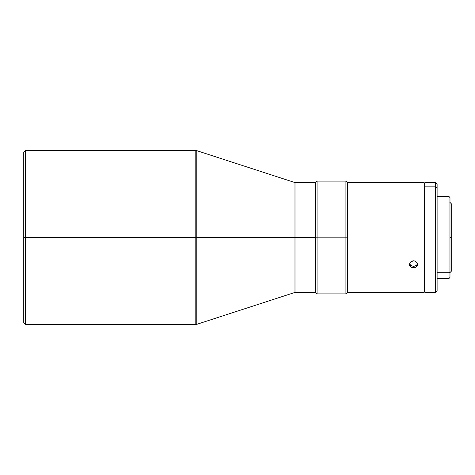<?xml version="1.0" encoding="UTF-8"?>
<svg xmlns="http://www.w3.org/2000/svg" width="475" height="475" viewBox="0 0 475 475"><rect width="100%" height="100%" fill="white"/><g stroke="black" fill="none" stroke-linecap="round" stroke-linejoin="round"><path stroke-width="0.71" d="M315.299 182.732L295.973 182.732L295.973 237.5L315.299 237.5L315.299 182.732L315.459 237.5L295.973 237.5L295.973 292.267L295.973 182.732L295.973 237.5L294.975 237.5L294.975 182.578L196.798 150.676L196.798 237.5L294.975 237.5L195.801 237.5L195.801 150.516L196.798 150.676M25.359 237.5L195.801 237.5L25.359 237.5L25.359 150.516L25.359 237.5L23.75 237.5L25.359 237.5L25.359 324.484L25.359 237.5M23.75 152.131L23.75 322.869L23.75 152.131L25.359 150.516L195.801 150.516M347.516 182.732L345.907 181.123L317.074 181.123L315.459 182.732L315.459 237.815L317.074 237.827L317.074 181.123L317.074 237.827L345.907 237.827L345.907 181.123L345.907 237.827L347.516 237.815L347.516 292.267L424.223 292.267L424.223 182.732L347.516 182.732L347.516 237.815L347.516 182.732L409.723 182.762M412.805 260.864L415.132 261.072L417.311 263.025L417.614 264.379L417.311 265.709L415.132 267.556L412.799 267.746L411.35 267.241L409.64 265.056L409.64 263.684L410.24 262.402L412.805 260.864M417.454 182.762L409.575 182.738M409.64 263.696L410.744 265.46L413.588 266.451L413.588 267.811L410.738 266.819L409.866 265.703L409.563 264.373L409.872 263.019L410.744 261.856L413.588 260.793L415.132 261.072L417.311 263.025L417.614 264.379L417.311 265.709L416.438 266.819L413.588 267.811L413.588 266.451L416.438 265.46L417.543 263.696M417.608 182.738L424.223 182.732L424.223 284.632L424.864 284.08L424.223 284.632L424.223 292.267L347.516 292.267L347.516 237.815L345.907 237.827L345.907 293.877L345.907 237.827L317.074 237.827L317.074 293.877L317.074 237.827L315.459 237.815L315.459 292.267L315.459 182.732M424.864 292.267L424.864 182.732L424.864 292.267L435.498 292.267L435.498 186.853L424.864 186.853L435.498 186.853L435.498 292.267L437.107 290.658L437.107 188.343L435.498 186.853L437.107 188.343L437.107 184.348M437.107 278.415L449.029 278.415L449.029 272.709L449.029 278.415L449.991 277.447L449.991 271.878L449.029 272.709L437.107 272.709L449.029 272.709L449.029 196.585L449.029 272.709L449.991 271.878L449.991 197.553L449.029 196.585L437.107 196.585M449.991 237.5L451.25 237.5L451.25 203.674L451.25 237.5L449.991 237.5M449.991 277.388L449.991 197.612M451.25 271.326L451.25 237.5L451.25 271.326L449.641 272.935M437.107 290.652L437.107 184.342L435.498 182.732L435.498 186.853L435.498 182.732L424.864 182.732M409.64 263.702L410.744 265.46L413.588 266.451L416.438 265.46L417.537 263.696M23.75 322.869L25.359 324.484L195.801 324.484L195.801 150.516L195.801 237.5L196.798 237.5L196.798 324.324L196.798 150.676L196.798 324.324L294.975 292.422L294.975 237.5L294.975 292.422L294.975 237.5L295.973 237.5L295.973 292.267L315.299 292.267L315.299 237.5L315.299 292.267M294.975 237.5L294.975 182.578L294.975 237.5M417.614 265.388L417.614 263.981M424.223 182.732L424.864 183.38M449.641 202.065L451.25 203.674M424.223 292.267L424.864 291.62M315.459 292.267L317.074 293.877L345.907 293.877L347.516 292.267M409.563 265.388L409.563 263.981M195.801 324.484L196.798 324.324M294.975 292.422L295.973 292.267M295.973 182.732L294.975 182.578"/></g></svg>
